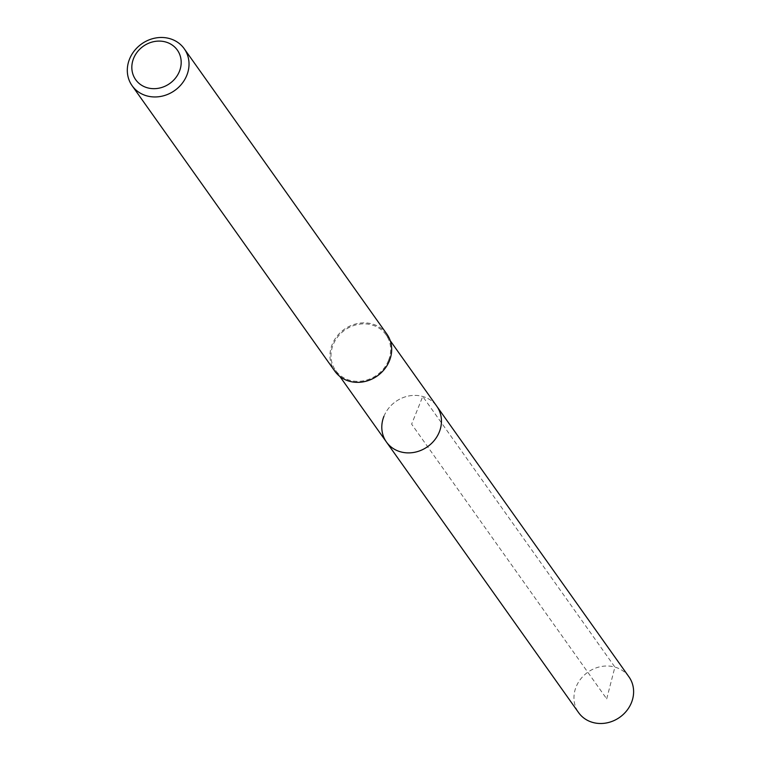 <?xml version="1.0" encoding="UTF-8"?>
<svg xmlns="http://www.w3.org/2000/svg" width="761" height="761" viewBox="0 0 761 761"><rect width="100%" height="100%" fill="white"/><g stroke="black" fill="none" stroke-linecap="round" stroke-linejoin="round"><path stroke-width="0.57" stroke-dasharray="3.81 2.85" d="M628.967 676.871A30.887 27.615 -35.4 0 0 601.047 666.56A30.887 27.615 -35.4 0 0 576.106 686.907A30.887 27.615 -35.4 0 0 578.607 712.638M383.944 416.296A30.887 27.615 144.6 0 1 408.885 395.948A30.887 27.615 144.6 0 1 436.804 406.26A30.887 27.615 -35.4 0 0 408.885 395.948A30.887 27.615 -35.4 0 0 383.944 416.296A30.887 27.615 -35.4 0 0 386.445 442.027M388.5 360.457A30.887 27.615 144.6 0 1 363.558 380.795A30.887 27.615 144.6 0 1 335.639 370.483A30.887 27.615 144.6 0 1 333.147 344.752A30.887 27.615 144.6 0 1 358.089 324.405A30.887 27.615 144.6 0 1 386.008 334.726A30.887 27.615 144.6 0 1 388.5 360.457M386.873 334.108A31.952 28.566 -35.4 0 0 357.993 323.435A31.952 28.566 -35.4 0 0 332.186 344.486A31.952 28.566 -35.4 0 0 334.773 371.102M606.698 698.855L614.907 667.093L422.745 396.481L411.625 424.143L606.698 698.855M335.639 370.483L339.872 376.448M386.008 334.726L390.241 340.681"/><path stroke-width="1.14" d="M339.872 376.448L578.607 712.638A30.887 27.615 -35.4 0 0 606.517 722.95A30.887 27.615 -35.4 0 0 631.468 702.603A30.887 27.615 -35.4 0 0 628.967 676.871L436.804 406.26A30.887 27.615 144.6 0 1 439.306 431.991A30.887 27.615 144.6 0 1 414.365 452.338A30.887 27.615 144.6 0 1 386.445 442.027A30.887 27.615 144.6 0 1 383.944 416.296M386.445 442.027A30.887 27.615 -35.4 0 0 414.365 452.338A30.887 27.615 -35.4 0 0 439.306 431.991A30.887 27.615 -35.4 0 0 436.804 406.26L390.241 340.681M132.119 85.717L334.773 371.102A31.952 28.566 -35.4 0 0 363.653 381.775A31.952 28.566 -35.4 0 0 389.451 360.724A31.952 28.566 -35.4 0 0 386.873 334.108L184.219 48.723A31.952 28.566 144.6 0 1 186.806 75.339A31.952 28.566 144.6 0 1 160.999 96.381A31.952 28.566 144.6 0 1 132.119 85.717A31.952 28.566 144.6 0 1 129.532 59.092A31.952 28.566 144.6 0 1 155.339 38.05A31.952 28.566 144.6 0 1 184.219 48.723M133.603 58.388A25.56 22.859 144.6 0 1 165.717 41.998A25.56 22.859 144.6 0 1 179.415 71.382A25.56 22.859 144.6 0 1 147.311 87.772A25.56 22.859 144.6 0 1 133.603 58.388"/></g></svg>
